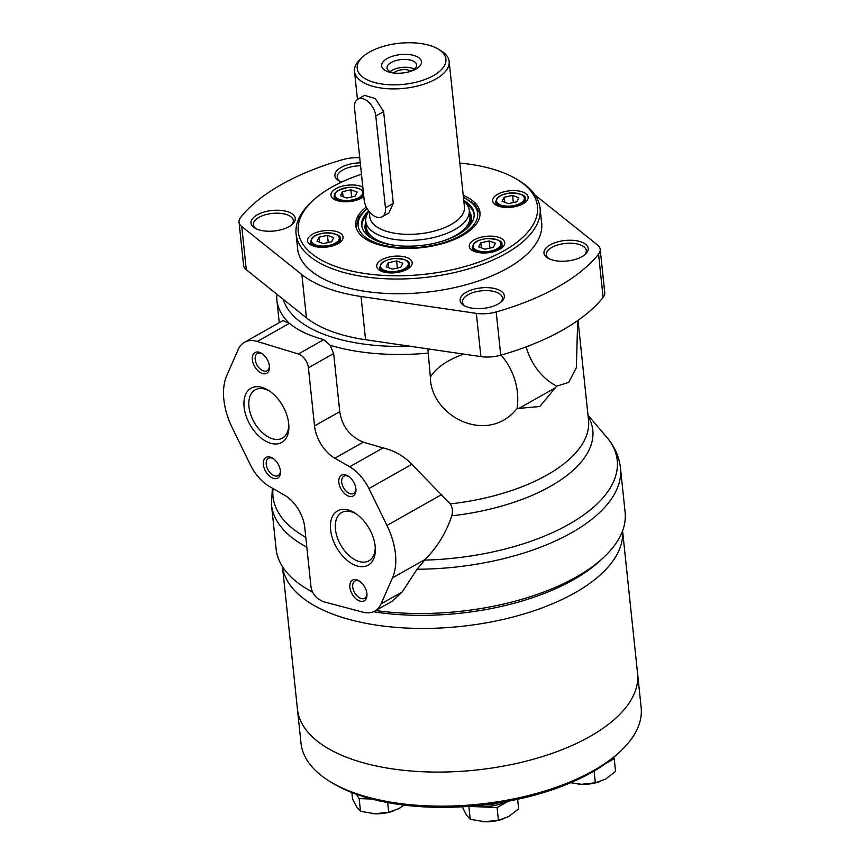 <?xml version="1.0" encoding="UTF-8"?>
<svg xmlns="http://www.w3.org/2000/svg" width="865" height="865" viewBox="0 0 865 865"><rect width="100%" height="100%" fill="white"/><g stroke="black" fill="none" stroke-linecap="round" stroke-linejoin="round"><path stroke-width="1.3" d="M340.432 195.706L342.551 191.597L350.898 189.803L357.137 192.106L355.028 196.214L346.67 198.02L340.432 195.706M317.012 241.249L319.131 237.14L327.478 235.345L333.717 237.648L331.609 241.757L323.25 243.562L317.012 241.249M363.819 196.528A17.841 8.261 174 0 1 361.494 198.107A17.841 8.261 174 0 1 342.464 201.664A17.841 8.261 174 0 1 330.981 195.252A17.841 8.261 174 0 1 342.616 186.094A17.841 8.261 174 0 1 362.835 187.175M523.163 203.74A17.841 8.261 174 0 1 504.144 207.308A17.841 8.261 174 0 1 492.661 200.885A17.841 8.261 174 0 1 509.539 190.797A17.841 8.261 174 0 1 528.147 197.155A17.841 8.261 174 0 1 523.163 203.74M499.754 249.282A17.841 8.261 174 0 1 480.724 252.85A17.841 8.261 174 0 1 469.241 246.428A17.841 8.261 174 0 1 486.119 236.34A17.841 8.261 174 0 1 504.738 242.697A17.841 8.261 174 0 1 499.754 249.282M407.199 269.242A17.841 8.261 174 0 1 388.18 272.799A17.841 8.261 174 0 1 376.697 266.377A17.841 8.261 174 0 1 393.575 256.3A17.841 8.261 174 0 1 412.183 262.646A17.841 8.261 174 0 1 407.199 269.242M338.074 243.649A17.841 8.261 174 0 1 319.044 247.206A17.841 8.261 174 0 1 307.562 240.794A17.841 8.261 174 0 1 324.451 230.706A17.841 8.261 174 0 1 343.059 237.064A17.841 8.261 174 0 1 338.074 243.649M375.172 238.967A52.041 24.112 174 0 1 366.511 224.262M469.187 213.471A52.041 24.112 174 0 1 463.77 229.658M469.576 213.125A52.451 24.296 174 0 1 463.921 229.506A52.451 24.296 174 0 1 455.639 235.442A52.451 24.296 174 0 1 442.956 240.978M397.889 245.714A52.451 24.296 174 0 1 374.988 238.859A52.451 24.296 174 0 1 366.057 224.003M463.759 200.485A56.506 26.177 174 0 1 474.107 213.59A56.506 26.177 174 0 1 458.331 234.458A56.506 26.177 174 0 1 398.073 245.725A56.506 26.177 174 0 1 361.721 225.408A56.506 26.177 174 0 1 368.641 210.865M463.218 195.36A62.453 28.934 174 0 1 479.967 212.444A62.453 28.934 174 0 1 462.526 235.507A62.453 28.934 174 0 1 395.932 247.963A62.453 28.934 174 0 1 355.753 225.506A62.453 28.934 174 0 1 366.284 206.995M459.834 163.096A120.289 55.728 174 0 1 516.805 179.282L518.978 180.601A122.679 56.831 174 0 1 540.084 208.249A122.679 56.831 174 0 1 505.82 253.553A122.679 56.831 174 0 1 375.01 278.022A122.679 56.831 174 0 1 296.079 233.896A122.679 56.831 174 0 1 310.968 202.464L312.827 200.723A120.289 55.728 174 0 1 361.473 174.243M516.805 179.282A120.289 55.728 174 0 1 503.895 250.818A120.289 55.728 174 0 1 346.779 269.869A120.289 55.728 174 0 1 312.827 200.723M386.147 266.842L388.255 262.733L396.613 260.927L402.852 263.241L400.733 267.35L392.386 269.145L386.147 266.842M478.691 246.882L480.799 242.773L489.157 240.978L495.396 243.281L493.277 247.401L484.93 249.196L478.691 246.882M502.111 201.34L504.219 197.231L512.577 195.436L518.816 197.739L516.697 201.859L508.35 203.653L502.111 201.34M513.323 202.583L512.577 195.436M504.76 202.324L504.219 197.231M489.904 248.125L489.157 240.978M481.34 247.866L480.799 242.773M397.359 268.074L396.613 260.927M388.796 267.815L388.255 262.733M328.235 242.492L327.478 235.345M319.661 242.232L319.131 237.14M343.081 196.69L342.551 191.597M351.644 196.95L350.898 189.803M276.67 297.192L277.157 294.446M334.809 458.234A29.734 18.014 -119.5 0 1 314.525 425.915L308.416 367.787A11.894 7.212 -119.5 0 0 298.339 353.99L257.294 341.47A35.692 21.625 -119.5 0 0 244.438 342.324L282.942 320.58L289.451 323.305C297.549 330.246 309 335.685 323.813 339.61L330.116 345.243L333.652 353.525L339.761 411.664C341.891 426.088 349.709 436.263 363.224 442.188L383.054 447.908C394.343 450.611 403.944 456.071 411.87 464.31L450.211 503.906C452.536 507.398 453.055 511.366 451.768 515.821C446.275 532.472 437.43 546.994 425.234 559.396L417.06 569.235L402.236 591.93L392.461 601.099L374.848 611.047A35.692 21.625 -119.5 0 0 381.054 603.889L392.483 577.885A59.48 36.038 -119.5 0 0 386.969 525.466L368.933 488.552A35.692 21.625 -119.5 0 0 349.665 466.765L334.809 458.234L363.224 442.188M427.894 348.865L430.348 377.237A74.347 34.438 174 0 1 463.597 354.088M577.679 320.601L576.371 367.636L568.716 382.427L556.736 386.114L539.782 406.518L518.859 408.41L555.644 387.639M430.348 377.237C430.835 416.714 487.709 445.486 517.075 408.518L518.859 408.41M417.06 569.235A175.465 81.278 174 0 0 571.462 532.808A175.465 81.278 174 0 0 620.465 468.008L625.114 512.285A175.465 81.278 174 0 1 603.824 557.244A175.465 81.278 174 0 1 576.112 577.085A175.465 81.278 174 0 1 375.734 610.549M312.611 592.049A175.465 81.278 174 0 1 306.286 588.514A175.465 81.278 174 0 1 276.119 548.972L271.459 504.695L272.356 488.174M244.438 342.324A35.692 21.625 -119.5 0 0 238.232 349.482L226.803 375.486A59.48 36.038 -119.5 0 0 232.307 427.905L250.353 464.819A35.692 21.625 -119.5 0 0 269.621 486.606L284.466 495.137A29.734 18.014 -119.5 0 1 304.75 527.455L310.957 586.459A11.894 7.212 -119.5 0 0 319.077 599.38L322.775 601.51L362.813 612.139A35.692 21.625 -119.5 0 0 374.848 611.047M602.04 558.876A171 79.212 174 0 1 573.333 579.831A171 79.212 174 0 1 373.399 611.76A171 79.212 174 0 0 573.333 579.831A171 79.212 174 0 0 600.342 560.498L603.824 557.244M308.373 589.735A171 79.212 174 0 0 312.773 592.374A171 79.212 174 0 1 310.373 590.979L306.286 588.514M535.23 195.274A133.826 61.988 174 0 1 537.37 196.906L597.477 244.957A23.788 11.018 174 0 1 600.202 249.38L604.754 292.63A23.788 11.018 174 0 1 603.11 297.376A193.306 89.538 174 0 1 500.738 355.201A23.788 11.018 174 0 1 480.897 356.618L365.581 339.74A133.826 61.988 174 0 1 306.426 317.844L246.309 269.783A23.788 11.018 174 0 1 243.584 265.371L239.043 222.121A23.788 11.018 174 0 1 240.675 217.364A193.306 89.538 174 0 1 343.059 159.549A23.788 11.018 174 0 1 359.743 157.787M600.202 249.38A23.788 11.018 174 0 1 598.569 254.126A193.306 89.538 174 0 1 496.186 311.951A23.788 11.018 174 0 1 476.345 313.368L361.029 296.49A133.826 61.988 174 0 1 301.874 274.594L241.768 226.533A23.788 11.018 174 0 1 239.043 222.121M541.414 220.953A122.743 56.863 174 0 1 541.695 222.921A122.743 56.863 174 0 1 507.42 268.247A122.743 56.863 174 0 1 376.524 292.738A122.743 56.863 174 0 1 297.549 248.579A122.743 56.863 174 0 1 297.409 246.601M582.015 256.646A22.241 10.304 174 0 1 547.815 258.094A22.241 10.304 174 0 1 550.918 244.481A22.241 10.304 174 0 1 579.658 241.454A22.241 10.304 174 0 1 585.529 254.137A22.241 10.304 174 0 1 582.015 256.646M289.051 226.63A22.241 10.304 174 0 1 254.84 228.079A22.241 10.304 174 0 1 257.954 214.455A22.241 10.304 174 0 1 286.683 211.438A22.241 10.304 174 0 1 292.565 224.111A22.241 10.304 174 0 1 289.051 226.63M341.643 182.083A22.241 10.304 174 0 1 338.723 180.699A22.241 10.304 174 0 1 338.247 169.41A22.241 10.304 174 0 1 360.272 162.858M498.143 304.026A22.241 10.304 174 0 1 463.932 305.475A22.241 10.304 174 0 1 467.035 291.851A22.241 10.304 174 0 1 495.775 288.834A22.241 10.304 174 0 1 501.646 301.507A22.241 10.304 174 0 1 498.143 304.026M465.013 306.059A20.079 9.299 174 0 1 462.461 302.144A20.079 9.299 174 0 1 481.459 290.802A20.079 9.299 174 0 1 502.392 297.949A20.079 9.299 174 0 1 500.716 302.307M339.804 181.293A20.079 9.299 174 0 1 337.253 177.368A20.079 9.299 174 0 1 360.586 165.788M255.921 228.663A20.079 9.299 174 0 1 253.369 224.749A20.079 9.299 174 0 1 272.367 213.406A20.079 9.299 174 0 1 293.3 220.553A20.079 9.299 174 0 1 291.624 224.911M548.886 258.689A20.079 9.299 174 0 1 546.345 254.775A20.079 9.299 174 0 1 565.332 243.422A20.079 9.299 174 0 1 586.275 250.58A20.079 9.299 174 0 1 584.599 254.937M517.075 408.518A54.798 43.38 69.8 0 0 501.073 355.104M526.147 346.865A54.798 43.38 69.8 0 0 556.736 386.114M375.172 546.291A31.162 18.879 60.5 0 1 375.334 548.551A31.162 18.879 60.5 0 1 352.704 564.121A31.162 18.879 60.5 0 1 330.452 524.731A31.162 18.879 60.5 0 1 355.472 513.388A31.162 18.879 60.5 0 1 375.172 546.291M288.683 423.58A31.162 18.879 60.5 0 1 288.845 425.85A31.162 18.879 60.5 0 1 266.204 441.41A31.162 18.879 60.5 0 1 243.962 402.03A31.162 18.879 60.5 0 1 268.983 390.677A31.162 18.879 60.5 0 1 288.683 423.58M366.901 593.617A11.894 7.212 60.5 0 1 366.965 594.471A11.894 7.212 60.5 0 1 358.326 600.418A11.894 7.212 60.5 0 1 349.828 585.389A11.894 7.212 60.5 0 1 359.386 581.053A11.894 7.212 60.5 0 1 366.901 593.617M355.883 488.768A11.894 7.212 60.5 0 1 355.947 489.633A11.894 7.212 60.5 0 1 347.308 495.569A11.894 7.212 60.5 0 1 338.81 480.54A11.894 7.212 60.5 0 1 348.368 476.204A11.894 7.212 60.5 0 1 355.883 488.768M280.411 470.906A11.894 7.212 60.5 0 1 280.476 471.771A11.894 7.212 60.5 0 1 271.837 477.707A11.894 7.212 60.5 0 1 263.338 462.678A11.894 7.212 60.5 0 1 272.897 458.342A11.894 7.212 60.5 0 1 280.411 470.906M269.393 366.057A11.894 7.212 60.5 0 1 269.458 366.922A11.894 7.212 60.5 0 1 260.808 372.869A11.894 7.212 60.5 0 1 252.321 357.829A11.894 7.212 60.5 0 1 261.868 353.504A11.894 7.212 60.5 0 1 269.393 366.057M269.404 366.144A9.883 5.99 60.5 0 1 267.134 370.728A9.883 5.99 60.5 0 1 257.067 365.073A9.883 5.99 60.5 0 1 257.413 353.515A9.883 5.99 60.5 0 1 262.517 353.947M280.422 470.993A9.883 5.99 60.5 0 1 278.162 475.577A9.883 5.99 60.5 0 1 268.085 469.911A9.883 5.99 60.5 0 1 268.442 458.364A9.883 5.99 60.5 0 1 273.535 458.796M355.893 488.855A9.883 5.99 60.5 0 1 353.634 493.439A9.883 5.99 60.5 0 1 343.556 487.774A9.883 5.99 60.5 0 1 343.913 476.226A9.883 5.99 60.5 0 1 349.006 476.647M366.911 593.693A9.883 5.99 60.5 0 1 364.652 598.277A9.883 5.99 60.5 0 1 354.574 592.622A9.883 5.99 60.5 0 1 354.931 581.075A9.883 5.99 60.5 0 1 360.024 581.496M288.769 424.542A27.702 16.781 60.5 0 1 282.412 438.101A27.702 16.781 60.5 0 1 254.169 422.239A27.702 16.781 60.5 0 1 255.164 389.856A27.702 16.781 60.5 0 1 270.064 391.423M375.259 547.242A27.702 16.781 60.5 0 1 368.901 560.812A27.702 16.781 60.5 0 1 340.669 544.939A27.702 16.781 60.5 0 1 341.653 512.567A27.702 16.781 60.5 0 1 356.553 514.124M382.114 216.801L388.85 213.006L393.272 203.372L383.628 111.628L375.334 98.599L364.587 95.366L357.851 99.172A14.867 9.007 -119.5 0 0 354.531 108.179L364.165 199.923A14.867 9.007 -119.5 0 0 371.171 213.72A14.867 9.007 -119.5 0 0 382.114 216.801A14.867 9.007 -119.5 0 0 385.444 207.795L375.799 116.051A14.867 9.007 -119.5 0 0 368.804 102.265A14.867 9.007 -119.5 0 0 357.851 99.172M438.241 49.089A44.612 20.663 174 0 1 433.452 75.612A44.612 20.663 174 0 1 375.194 82.672A44.612 20.663 174 0 1 362.597 57.036A44.612 20.663 174 0 1 438.241 49.089L440.966 50.721A47.586 22.047 174 0 1 449.151 61.447L464.44 206.919A47.586 22.047 174 0 1 451.152 224.489A47.586 22.047 174 0 1 400.409 233.983A47.586 22.047 174 0 1 369.798 216.866L369.247 211.644M449.151 61.447A47.586 22.047 174 0 1 435.863 79.018A47.586 22.047 174 0 1 385.12 88.511A47.586 22.047 174 0 1 354.499 71.395A47.586 22.047 174 0 1 360.272 59.209L362.597 57.036M387.682 71.633A20.025 9.277 174 0 1 388.753 57.706A20.025 9.277 174 0 1 418.087 57.241A20.025 9.277 174 0 1 410.886 71.265A20.025 9.277 174 0 1 393.975 73.038A20.025 9.277 174 0 1 387.682 71.633M395.186 73.147A14.867 6.888 174 0 1 391.521 72.238A14.867 6.888 174 0 1 387.033 67.978A14.867 6.888 174 0 1 401.101 59.577A14.867 6.888 174 0 1 416.616 64.864A14.867 6.888 174 0 1 409.718 71.622M390.126 71.622A14.867 6.888 174 0 1 414.346 69.081M393.889 72.919A9.883 4.574 174 0 1 402.171 69.73A9.883 4.574 174 0 1 410.94 71.125M463.824 201.145A52.041 24.112 174 0 1 469.284 210.39A52.041 24.112 174 0 1 454.752 229.603A52.041 24.112 174 0 1 399.252 239.994A52.041 24.112 174 0 1 365.765 221.267A52.041 24.112 174 0 1 368.998 211.33M282.477 566.64A171 79.212 174 0 0 393.489 627.157A171 79.212 174 0 0 574.706 592.936A171 79.212 174 0 0 622.573 530.905A171 79.212 174 0 1 574.706 592.936A171 79.212 174 0 1 393.489 627.157A171 79.212 174 0 1 282.477 566.64L297.441 709.181A171 79.212 174 0 0 407.458 770.693A171 79.212 174 0 0 589.811 736.58A171 79.212 174 0 1 407.458 770.693A171 79.212 174 0 1 297.441 709.181L301.02 743.251A171 79.212 174 0 0 330.43 781.798A171 79.212 174 0 0 593.39 770.65A171 79.212 174 0 0 620.4 751.317A171 79.212 174 0 0 641.149 707.505L637.57 673.435A171 79.212 174 0 1 589.811 736.58A171 79.212 174 0 0 637.57 673.435L622.584 530.861M620.4 751.317L618.075 753.491A168.026 77.828 174 0 1 591.541 772.488A168.026 77.828 174 0 1 333.155 783.43L330.43 781.798M371.29 813.511A25.28 11.71 -6 0 0 371.345 813.511A25.28 11.71 -6 0 0 374.794 813.76L360.489 811.284L356.715 807.067L352.52 798.882L351.85 792.545M387.661 802.579L388.677 812.267L398.992 808.548L404.063 805.11M388.677 812.267L374.794 813.76A25.28 11.71 -6 0 0 392.699 811.273L393.24 811.089M371.853 799.033L359.159 798.59L356.358 794.243M360.489 811.284L359.159 798.59M362.413 796.297A23.788 11.018 -6 0 0 366.165 797.454M577.939 784.047A25.28 11.71 -6 0 0 577.993 784.047A25.28 11.71 -6 0 0 581.442 784.296L570.63 782.749M613.48 757.545L614.215 758.692L605.9 763.384M594.082 771.018L595.325 782.803L605.641 779.084L615.545 771.375L614.215 758.692M595.325 782.803L581.442 784.296A25.28 11.71 -6 0 0 599.348 781.809L599.888 781.625M481.026 821.501A25.28 11.71 -6 0 0 481.081 821.501A25.28 11.71 -6 0 0 484.53 821.75L470.225 819.274L466.451 815.057L462.245 806.807M508.371 801.185L497.083 807.564L498.413 820.247L508.739 816.528L518.632 808.829L517.638 799.314M498.413 820.247L484.53 821.75A25.28 11.71 -6 0 0 502.435 819.263L502.976 819.079M497.083 807.564L468.765 806.375M470.225 819.274L468.895 806.58M476.972 805.661A23.788 11.018 -6 0 0 505.755 801.671M498.727 802.861A23.788 11.018 174 0 1 484.67 804.828M497.764 249.812A14.867 6.888 174 0 1 481.902 252.775A14.867 6.888 174 0 1 472.333 247.422L473.523 243.952C474.734 243.076 474.377 240.859 486.281 238.556C497.418 238.945 502.63 240.859 501.916 244.319A14.867 6.888 174 0 1 497.764 249.812M497.04 248.785A13.981 6.477 174 0 1 473.663 247.974A13.981 6.477 174 0 1 490.433 238.502A13.981 6.477 174 0 1 497.04 248.785M358.78 197.609A13.981 6.477 174 0 1 335.404 196.798A13.981 6.477 174 0 1 352.174 187.327A13.981 6.477 174 0 1 358.78 197.609M336.085 244.168A14.867 6.888 174 0 1 320.234 247.141A14.867 6.888 174 0 1 310.665 241.789L311.843 238.308C313.054 237.432 312.708 235.215 324.602 232.923C335.739 233.301 340.951 235.226 340.237 238.686A14.867 6.888 174 0 1 336.085 244.168M335.361 243.151A13.981 6.477 174 0 1 311.984 242.341A13.981 6.477 174 0 1 328.754 232.869A13.981 6.477 174 0 1 335.361 243.151M371.334 238.08A53.457 24.761 174 0 1 365.873 222.251M469.392 211.374A53.457 24.761 174 0 1 467.338 227.992M361.851 226.316A56.506 26.177 174 0 1 367.063 214.477M466.603 204.01A56.506 26.177 174 0 1 474.171 214.509M463.456 197.631A60.074 27.831 174 0 1 460.883 235.399A60.074 27.831 174 0 1 381 244.525A60.074 27.831 174 0 1 367.257 208.8M404.496 268.745A13.981 6.477 174 0 1 381.108 267.923A13.981 6.477 174 0 1 397.878 258.451A13.981 6.477 174 0 1 404.496 268.745M520.46 203.243A13.981 6.477 174 0 1 497.072 202.432A13.981 6.477 174 0 1 513.842 192.96A13.981 6.477 174 0 1 520.46 203.243M363.581 194.268A14.867 6.888 174 0 1 359.505 198.626A14.867 6.888 174 0 1 343.643 201.599A14.867 6.888 174 0 1 334.085 196.247L335.263 192.765L338.053 190.441L348.022 187.381L354.704 187.413L361.062 189.467L363.332 191.933M521.173 204.27A14.867 6.888 174 0 1 505.322 207.232A14.867 6.888 174 0 1 495.753 201.88L496.943 198.409C498.154 197.534 497.797 195.317 509.701 193.014C520.838 193.403 526.05 195.317 525.336 198.777A14.867 6.888 174 0 1 521.173 204.27M405.209 269.761A14.867 6.888 174 0 1 389.358 272.724A14.867 6.888 174 0 1 379.789 267.382L380.978 263.901C382.189 263.025 381.833 260.808 393.737 258.505C404.874 258.894 410.086 260.819 409.372 264.268A14.867 6.888 174 0 1 405.209 269.761M288.337 322.396A148.694 68.876 174 0 1 276.843 299.787L276.649 296.814M427.818 353.147A148.694 68.876 174 0 1 330.116 345.243M409.999 346.238A142.747 66.129 174 0 1 283.266 299.333M578.025 320.353L588.514 420.12A148.694 68.876 174 0 1 450.211 503.906M306.826 547.177A175.465 81.278 174 0 1 271.459 504.695M381.054 603.889L402.236 591.93M386.969 525.466L441.788 494.51M392.483 577.885L425.234 559.396M588.113 416.335A151.883 70.357 174 0 1 451.768 515.821M257.294 341.47L289.451 323.305M298.339 353.99L323.813 339.61M308.416 367.787L333.652 353.525M368.933 488.552L411.87 464.31M349.665 466.765L383.054 447.908M314.525 425.915L339.761 411.664M305.788 537.338A173.065 80.175 174 0 1 273.037 488.563M620.465 468.008C619.091 456.536 614.507 446.264 606.7 437.182A173.065 80.175 174 0 1 424.542 560.12M246.309 269.783L241.768 226.533M603.11 297.376L598.569 254.126M500.738 355.201L496.186 311.951M480.897 356.618L476.345 313.368M365.581 339.74L361.029 296.49M306.426 317.844L301.874 274.594M385.444 207.795L393.272 203.372M375.799 116.051L383.628 111.628M502.251 247.552L501.916 244.319M472.679 250.655L472.333 247.422M340.583 241.919L340.237 238.686M311 245.022L310.665 241.789M355.947 226.76L358.78 217.104L366.955 208.27M463.391 196.993L474.625 204.205L480.043 213.72M541.825 224.889L540.084 208.249M297.83 250.536L296.079 233.896M334.42 199.48L334.085 196.247M525.671 202.01L525.336 198.777M496.099 205.113L495.753 201.88M409.707 267.501L409.372 264.268M380.135 270.615L379.789 267.382M279.244 322.667L276.843 299.787M587.995 415.146L606.7 437.182M357.45 99.421L354.499 71.395M469.922 216.466L469.284 210.39M366.414 227.344L365.765 221.267"/></g></svg>
